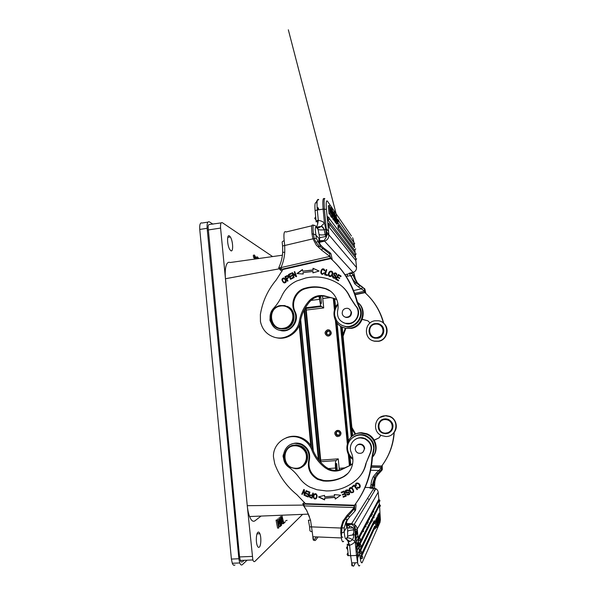<?xml version="1.0" encoding="UTF-8"?>
<svg xmlns="http://www.w3.org/2000/svg" width="596" height="596" viewBox="0 0 596 596"><rect width="100%" height="100%" fill="white"/><g stroke="black" fill="none" stroke-linecap="round" stroke-linejoin="round"><path stroke-width="0.89" d="M281.983 522.334L282.333 523.757L283.86 523.34L282.005 516.017M280.478 516.404L280.463 517.149M259.327 547.121C261.055 545.75 261.391 537.279 259.886 533.733C259.275 532.235 258.612 531.751 257.897 532.288C256.176 533.45 255.751 541.987 257.263 545.645C257.904 547.24 258.59 547.731 259.327 547.121M302.641 514.355L254.887 561.38C254.157 562.021 253.479 561.551 252.853 559.957L247.258 505.684C247.727 510.161 248.502 513.774 249.575 516.531L250.812 519.094C252.145 521.209 253.531 521.776 254.961 520.792L261.078 516.069M277.609 518.893L277.609 519.935M279.219 518.498L279.204 517.507M276.417 519.921L276.045 520.241L277.222 520.181L278.772 528.049L279.084 519.667L280.448 526.499L279.286 526.559L279.129 525.784M276.045 520.241L277.594 528.108L278.772 528.049M221.176 222.897L209.166 224.506C208.533 224.647 208.183 225.556 208.108 227.247L239.555 556.932L240.359 560.769L241.589 562.132M242.43 561.864L244.122 560.307M258.671 258.53L257.465 256.913L256.325 257.077L256.496 258.835M254.753 259.074L253.494 257.04L254.648 256.876L255.893 258.917M256.429 258.843L254.47 255.058L253.322 255.222L253.494 257.04M230.846 250.715C233.505 252.555 233.088 241.007 230.361 236.97L229.423 235.912C226.763 233.833 227.061 245.351 229.788 249.53L230.846 250.715M272.625 256.578L222.353 222.71C220.922 222.137 220.334 223.925 220.587 228.067L247.258 505.684L304.035 505.08M282.415 255.207L230.153 262.516C228.551 261.808 227.3 262.613 226.391 264.929C225.266 267.842 224.953 272.439 225.452 278.727L281.282 268.446M247.102 560.188L242.341 564.665C241.402 565.462 240.538 564.896 239.756 562.967L238.869 558.757L207.14 228.305C206.842 223.329 207.609 221.19 209.42 221.891L212.973 224.163M207.907 222.122L202.126 223.023C200.263 222.338 199.466 224.476 199.757 229.438L231.397 559.063L232.298 563.257C233.103 565.179 233.99 565.738 234.958 564.948M322.51 296.026L323.71 307.938L306.262 310.054M318.987 296.301L320.7 305.942L323.71 307.938M320.916 303.781C321.728 304.407 321.326 298.209 320.447 296.592L320.186 296.234C319.367 295.541 319.761 301.77 320.641 303.409L320.916 303.781M339.511 436.13C341.59 434.059 341.456 432.204 339.094 430.543L336.457 430.617M327.428 336.002L328.813 336.047C331.816 334.43 332.039 332.441 329.499 330.065M337.761 430.334L339.035 430.617C341.754 433.322 341.344 435.326 337.82 436.622L336.517 436.317C333.842 433.612 334.252 431.616 337.761 430.334M337.813 435.497C340.07 434.663 340.331 433.381 338.595 431.646L337.768 431.459C335.518 432.286 335.25 433.568 336.978 435.303L337.813 435.497M339.057 435.058L337.515 434.998C336.122 433.977 335.988 432.838 337.113 431.564M327.532 329.819L328.828 329.834C331.95 331.927 331.897 333.983 328.672 336.002L327.338 335.973C324.261 333.864 324.321 331.816 327.532 329.819M328.47 334.892C330.534 333.604 330.571 332.285 328.567 330.936L327.733 330.929C325.677 332.21 325.632 333.522 327.614 334.877L328.47 334.892M327.778 334.907C326.236 333.417 326.414 332.158 328.314 331.138L329.066 331.13M339.318 469.953L338.245 458.853L320.715 460.112M338.245 458.853L336.025 460.619C335.384 461.542 335.22 464.023 335.533 468.046L335.764 470.43M337.262 470.356L336.762 463.889L336.293 463.427C335.742 465.051 335.816 467.376 336.502 470.408M350.761 464.82L349.964 456.558M348.422 440.593L337.105 323.136M335.57 307.186L334.773 298.924M300.689 319.776L313.31 450.874M352.884 459.136L351.863 457.765C349.085 455.091 347.639 451.842 347.535 448.021C347.148 439.185 356.974 432.413 365.184 435.967C370.526 438.388 373.372 442.523 373.722 448.371L371.934 457.549C370.772 475.399 364.983 491.283 354.56 505.222L305.443 503.665L296.875 494.665C286.669 486.388 279.286 476.1 274.734 463.815L273.452 456.804C272.804 442.806 288.285 432.264 300.891 438.38C305.696 440.6 309.227 444.162 311.485 449.064C314.211 456.611 318.756 462.839 325.125 467.756L328.001 469.506C332.68 471.615 337.306 471.615 341.888 469.492L350.947 465.036L342.603 468.836C338.051 470.937 333.455 470.944 328.806 468.851L325.952 467.108C319.627 462.235 315.113 456.044 312.401 448.55C310.158 443.677 306.649 440.146 301.874 437.941C296.592 435.706 291.362 435.669 286.192 437.837M357.041 501.772C366.227 488.519 371.353 473.641 372.44 457.139L373.379 452.573C375.435 444.892 372.895 439.207 365.743 435.534C361.31 433.94 357.183 434.454 353.383 437.077M283.495 454.241L283.025 456.156L284.24 461.133M311.485 449.064L312.401 448.55M354.508 505.713L355.797 503.843L356.021 505.103L355.648 509.96L354.769 511.286L354.508 505.721L304.206 504.119L303.893 505.885L354.009 507.516L354.21 505.706M304.489 502.391L302.746 503.762L304.198 504.134M346.298 525.255L346.954 527.08C345.941 525.724 346.038 523.415 347.237 520.152L345.948 522.066L344.235 527.855L344.19 531.423M346.954 527.08L344.183 531.431C343.825 532.183 343.028 532.66 341.784 532.854M350.195 524.055L351.409 524.301L346.999 525.195L346.79 524.644L350.195 524.055L346.418 523.497L346.79 524.644L346.239 524.473M346.82 525.15L347.647 527.974L353.421 527.996L353.406 529.933M353.748 534.932L355.238 534.865L355.156 541.488L356.505 555.457L359.693 554.541L357.235 529.062C356.982 527.035 355.968 525.493 354.203 524.435L351.595 523.698L351.409 524.301C353.033 525.098 354.084 526.335 354.553 528.026L353.421 527.996M355.238 534.865L354.866 529.814L353.406 529.881C350.254 530.127 348.325 530.619 347.617 531.356L347.647 527.974L346.932 527.155M352.437 539.589C349.554 537.89 347.751 537.458 347.043 538.292L347.647 536.504C348.399 535.707 350.433 535.178 353.741 534.932M345.918 538.911L349.919 541.399L346.604 539.201L348.228 541.675L348.794 545.474L349.606 545.236L348.228 541.675M348.794 545.474L347.207 544.155M369.416 519.444L369.349 518.714M368.313 522.431L368.112 521.068M367.456 524.07L367.233 522.737M366.711 523.728L366.518 524.1M365.817 525.434L365.959 526.946M363.322 530.164L363.471 531.729M358.42 541.31L356.706 544.595M355.954 549.75L358.71 544.342M357.861 535.484L356.132 538.665M355.372 543.746L358.151 538.523M357.295 529.665L355.142 533.472M355.343 536.765L357.593 532.705M373.29 486.142C373.476 483.728 374.199 481.076 375.443 478.178L376.083 477.225L374.869 481.292L374.713 483.967L373.305 486.157L372.507 484.973M309.57 526.663L309.89 530.045C309.704 530.969 310.471 531.513 312.192 531.677L310.553 520.226L306.895 510.832L303.893 505.885M372.411 484.906L371.047 484.488L370.228 487.558L365.139 487.431M373.305 486.157L372.94 488.161C372.873 487.267 372.425 487.007 371.606 487.394L374.675 477.403C374.549 477.716 375.07 476.189 377.491 473.745L378.199 474.274L375.443 478.178L373.32 476.658C371.956 479.415 371.196 482.022 371.047 484.488M371.457 466.087L381.522 466.273L381.425 467.48L378.952 470.445L379.913 471.205L377.491 473.745L376.463 472.755L373.32 476.658M378.199 474.274L380.725 471.578M381.85 470.281L380.762 471.54L379.935 471.22M370.675 470.274L378.952 470.445L376.463 472.755M371.256 467.279L381.425 467.48L381.872 470.259L382.304 469.603L382.207 465.349M381.731 466.273L382.371 465.349M381.634 467.54L381.522 466.273M371.494 465.841L381.693 466.035C389.061 456.178 393.166 445.003 394.008 432.525C398.5 427.474 396.072 418.541 389.613 416.291L385.895 415.598L380.017 417.431M383.392 463.681C389.881 454.271 393.502 443.782 394.261 432.204M374.266 440.213L379.153 437.784L380.851 435.207M379.153 437.784L374.199 440.094M355.678 434.112L351.863 427.399M352.027 429.098L355.179 434.32M345.024 420.031L346.358 420.903M351.431 426.296L350.798 425.09M385.605 415.807L389.33 416.507C399.938 420.009 396.876 437.144 385.783 436.488L381.723 435.624C371.531 431.787 374.742 415.27 385.605 415.807M385.716 433.575L388.197 433.173M391.036 431.362C394.366 426.438 393.449 422.422 388.287 419.308L385.59 418.794L381.179 420.24M385.448 418.899L388.16 419.413C390 420.165 391.356 421.432 392.235 423.212C393.807 427.749 392.473 431.094 388.234 433.247L385.582 433.717L382.699 433.113C375.361 430.394 377.648 418.496 385.448 418.899M385.396 419.577C388.212 419.711 390.283 421.029 391.609 423.532C393.04 427.675 391.818 430.737 387.944 432.711L385.515 433.136C376.799 433.389 376.672 419.219 385.396 419.577M371.964 488.146L370.98 487.714L369.87 488.094L371.382 487.513L372.239 488.154M372.358 488.161L371.382 487.513M372.977 488.176L369.87 488.094L375.86 488.742C377.216 489.54 377.998 490.709 378.192 492.251L378.9 499.59M375.651 489.085L374.288 488.333M378.102 515.369L378.214 514.542L379.101 514.49L380.106 518.609L379.756 513.119L380.39 519.69L379.22 515.875L379.577 521.493L379.101 514.49M378.832 514.504L378.877 513.163L379.756 513.119M377.767 516.792L377.812 515.384L378.698 515.339L379.198 522.349L378.698 515.339M377.842 517.157L379.056 522.67L378.594 521.321L378.102 524.793L377.842 517.157L376.94 517.201L376.97 518.08M376.94 517.201L378.02 516.777M376.001 521.038L375.078 521.083L376.173 520.688L376.918 525.709L376.799 519.362L377.573 524.331L377.417 518.058L377.782 525.501L376.843 520.837L376.97 527.326L376.173 520.688M376.635 519.697L375.726 519.742L375.763 520.703M375.726 519.742L376.799 519.362M377.253 518.401L376.344 518.445L376.396 519.384M376.344 518.445L377.417 518.058M375.383 523.042L376.024 527.184M378.669 499.567L358.524 537.249L358.852 540.617C359.857 540.468 360.356 539.879 360.364 538.858L359.47 537.48L379.339 499.746L378.609 499.575M379.145 504.544L359.15 543.701L359.47 547.076C360.476 546.927 360.982 546.346 360.982 545.318L360.103 543.947L379.823 504.723L379.086 504.544M374.132 520.837L359.768 550.16L360.096 553.535C361.101 553.386 361.601 552.805 361.608 551.777L360.736 550.413L374.862 521.038L374.05 520.837M374.653 526.223L360.952 555.427L361.273 558.772C362.271 558.631 362.77 558.057 362.77 557.037L361.921 555.681L375.391 526.432L374.571 526.223M380.226 520.04L379.622 520.077M379.607 513.424L378.728 513.469M378.937 514.84L378.05 514.884M378.549 515.652L377.663 515.704M378.467 520.561L378.028 517.976L378.125 520.576M378.892 523.035L378.222 523.072M376.076 527.363L376.97 527.326M377.633 525.851L377.074 525.873M354.873 529.814L354.56 528.034M306.173 509.498L309.443 516.643M341.709 532.869L340.793 532.913L340.837 528.034L344.235 527.855M304.183 504.209L302.984 504.812L306.039 509.61M354.739 511.323L349.629 516.866L347.051 515.369L354.307 507.606M346.008 490.94L347.639 490.575L348.22 491.074L348.682 490.784L347.796 489.897C345.404 489.882 344.831 490.866 346.082 492.855L348.794 492.855C349.487 493.756 349.1 494.278 347.624 494.412L347.11 493.913L346.634 494.211L347.386 494.963C349.658 494.941 350.18 494.039 348.965 492.251L346.723 492.311M346.723 492.318L345.993 490.933M355.775 485.993L356.334 485.74L355.991 484.652C356.17 483.691 356.795 483.371 357.883 483.691C359.619 484.123 360.692 488.012 357.965 487.297L357.302 487.61L357.719 487.856C360.327 489.122 361.563 484.704 358.084 483.125C355.961 482.611 355.186 483.565 355.775 485.993L355.827 483.527M352.243 488.072L351.849 487.833C349.398 486.485 347.736 490.471 350.619 492.467L350.999 492.698C354.121 492.862 354.538 491.32 352.243 488.072M312.006 498.249L313.332 493.197L312.825 493.041L312.289 495.09C309.54 494.732 308.773 495.559 309.995 497.571L312.013 498.241M308.251 497.042L309.95 492.125L307.156 491.03L306.962 491.611L309.257 492.512L308.676 494.181L306.612 493.369L306.411 493.942L308.482 494.762L307.961 496.267L305.755 495.395L305.554 495.976L308.251 497.042M335.257 499.083L340.703 495.216L334.281 494.583L334.587 495.984L324.559 496.766L324.544 495.343L318.443 496.945L324.596 499.902L324.745 498.062L335.056 497.273L335.257 499.083L335.056 497.273M324.582 498.241L334.9 497.444M317.087 495.343L316.074 493.808C314.226 493.384 313.31 494.561 313.31 497.347L314.308 498.845C316.111 499.403 317.035 498.234 317.087 495.343M304.616 495.567L306.679 490.821L306.217 490.597L304.593 494.33L304.318 489.674L303.826 489.435L301.762 494.181L302.224 494.404L303.841 490.679L304.124 495.328L304.616 495.567M346.269 496.036L344.175 491.052L341.106 492.274L341.352 492.862L343.877 491.856L344.592 493.555L342.313 494.457L342.558 495.038L344.838 494.136L345.479 495.663L343.05 496.624L343.296 497.213L346.269 496.036M357.511 489.331L354.225 484.988L352.005 486.656L352.392 487.163L354.143 485.852L357.041 489.681L357.511 489.331M365.735 463.964C364.424 469.924 361.593 474.975 357.242 479.11C348.444 487.074 338.141 491.022 326.34 490.94L316.878 489.733L309.987 487.155C305.688 484.883 302.12 481.762 299.274 477.791C296.376 473.731 292.941 470.251 288.971 467.346C278.712 460.589 283.86 442.768 295.951 443.394L301.211 444.556C307.432 447.991 309.942 453.228 308.743 460.268C307.26 468.605 310.188 474.952 317.526 479.326L323.136 480.972L326.168 481.151C332.181 481.225 337.843 479.855 343.147 477.038C351.58 472.702 355.343 461.408 351.267 452.491C348.139 445.935 353.421 437.688 360.625 437.948L364.521 438.708C371.047 442.381 372.768 447.566 369.691 454.271L365.735 463.964L370.049 453.899C373.111 447.223 371.397 442.053 364.894 438.403C361.243 437.084 357.868 437.531 354.776 439.751M366.108 463.539C365.065 468.359 362.971 472.628 359.828 476.338M347.788 473.477L343.624 476.554C337.381 479.855 330.735 481.158 323.695 480.48L318.108 478.841C310.807 474.49 307.894 468.165 309.369 459.866C310.561 452.863 308.065 447.656 301.867 444.236C298.194 442.657 294.595 442.709 291.064 444.37M350.947 465.036L352.69 463.457M290.945 446.046L296.063 444.869L300.667 445.912C309.048 449.332 310.076 462.481 302.299 466.772M357.108 445.197C358.494 444.02 360.058 443.752 361.794 444.378C363.597 445.219 364.551 446.627 364.663 448.602L363.091 452.036M295.772 468.739L290.833 467.502C279.941 462.645 283.718 444.415 295.512 445.13L300.138 446.18L303.945 448.952C311.038 456.007 305.465 469.402 295.772 468.739M295.378 445.786C281.632 445.078 281.454 467.92 295.184 468.218L295.631 468.233C304.847 468.866 310.144 456.126 303.401 449.421C301.181 447.097 298.507 445.882 295.378 445.786M364.268 448.974C364.149 446.993 363.188 445.577 361.385 444.728C357.861 443.931 355.819 445.309 355.253 448.855C355.365 450.814 356.311 452.215 358.084 453.079C361.623 453.921 363.679 452.55 364.268 448.974M349.077 493.92L348.928 492.691L346.224 492.683C345.375 492.11 345.181 491.335 345.65 490.366M349.539 494.337L347.52 494.799L346.805 494.099M348.645 490.724L346.149 490.776M359.515 486.88C359.991 485.457 359.485 484.347 358.002 483.535L356.311 483.907M359.991 487.267L357.838 487.699L357.645 487.111M356.289 485.658L355.894 485.837M353.495 492.11L350.753 492.303C349.234 490.933 348.831 489.569 349.539 488.206M352.996 491.73L353.353 490.94L351.774 488.228L350.008 488.601M353.227 491.104C352.951 492.154 352.288 492.497 351.238 492.147L349.629 489.465C349.867 488.377 350.537 488.02 351.64 488.385L353.353 490.94M312.952 493.078L312.289 495.09M312.311 495.522L311.656 497.496L312.311 495.522L310.382 495.41M312.066 498.04L310.173 497.414C309.428 496.773 309.399 495.932 310.076 494.874M310.218 496.997C309.652 495.567 310.293 495.127 312.133 495.686M311.656 497.489L310.211 497.012M308.676 494.181L309.443 492.348L306.962 491.611M307.149 491.447L307.275 491.074M307.961 496.267L308.668 494.591L306.605 493.779L306.724 493.413M308.326 496.826L305.748 495.812L305.875 495.44M334.475 494.598L334.587 495.984M324.596 499.642L318.785 496.855M340.621 495.209L335.414 498.912M316.297 498.48L314.487 498.673L313.496 497.176L314.308 493.995M315.962 498.032L316.036 497.958C317.005 496.572 316.998 495.313 316.014 494.181L314.569 494.531M315.858 498.129L314.546 498.316C313.578 497.295 313.57 496.051 314.517 494.576L315.835 494.345C316.819 495.485 316.826 496.744 315.858 498.129M306.322 490.642L304.593 494.33M302.314 494.188L301.963 494.017L303.93 489.487M304.705 495.35L303.841 490.679M344.592 493.555L344.019 491.693L341.352 492.862M341.501 492.691L341.292 492.199M345.479 495.663L344.98 493.972L342.7 494.874L342.499 494.382M346.231 495.939L343.438 497.042L343.229 496.55M357.473 489.286L357.16 489.517L354.27 485.695L352.392 487.163M352.519 487.007L352.161 486.537M352.899 459.382C341.508 451.872 347.49 432.391 361.027 433.128L366.242 434.141C375.324 437.367 378.751 450.047 372.44 457.139M372.448 457.125C379.317 450.226 376.106 437.01 366.786 433.724L361.608 432.718C358.561 432.718 355.805 433.583 353.331 435.303M342.648 327.271L345.561 328.284L350.895 328.046C362.547 326.213 366.92 309.302 357.503 302.299C353.391 286.676 345.747 273.296 334.579 262.173M326.005 296.555L334.915 298.656L323.904 295.735C318.122 294.878 313.176 296.614 309.063 300.935C303.751 306.977 300.481 313.958 299.244 321.885L300.242 322.235C301.472 314.36 304.72 307.424 310.002 301.434C314.077 297.143 318.994 295.422 324.745 296.264L326.005 296.555L325.178 296.026M276.276 337.686C286.46 340.413 297.978 333.06 300.242 322.235M345.561 328.284L351.551 328.351C363.344 326.519 367.509 309.212 357.719 302.477M299.244 321.885C296.935 333.03 284.888 340.443 274.51 337.291C266.919 334.825 262.233 329.595 260.452 321.587L260.377 314.457C262.501 301.539 267.783 290.036 276.224 279.964L282.914 269.504L330.795 258.567C343.676 270.234 352.385 284.702 356.93 301.978L360.438 310.635C362.435 319.62 353.257 328.538 344.533 326.206C341.106 325.364 338.431 323.457 336.531 320.469L334.81 315.999C334.192 312.23 334.989 308.765 337.202 305.614L337.939 304.072M329.811 252.555L323.732 248.092L322.771 248.487L329.752 253.956L329.841 252.585L330.959 253.74L332.263 259.7L330.05 257.338M280.209 269.869L278.704 267.865L280.969 267.589L281.603 269.288L330.467 258.12M281.603 269.288L280.239 269.921L281.811 270.897M282.206 270.949L281.804 270.904M318.979 241.41L319.478 241.142L319.337 242.349L324.373 241.171C327.413 240.173 328.918 238.065 328.888 234.831L326.429 209.397L323.129 209.099L324.47 223.046L325.818 229.512L324.246 229.751M315.098 210.857C314.628 204.413 315.031 201.753 316.305 202.893C316.312 201.195 317.124 200.137 318.748 199.705C317.147 198.245 316.67 201.671 317.31 210.001C315.671 210.299 314.941 210.679 315.12 211.133L316.163 221.958L317.474 220.356L318.316 220.431C320.663 220.632 322.712 221.503 324.47 223.046L320.67 226.659L321.661 226.592C322.369 226.227 323.226 227.277 324.231 229.751C320.991 230.116 318.935 229.974 318.055 229.326L319.68 237.685L319.478 241.142L322.928 241.082L319.165 242.177M319.411 240.635L324.075 240.605L353.041 272.335L349.152 273.199L350.314 273.37L351.074 272.804M322.928 241.082L324.075 240.605L326.377 237.059L325.818 229.512M362.979 287.391L359.962 285.223L358.554 287.034L361.437 288.822L362.644 287.525M358.554 287.034L354.724 283.8L351.223 276.484C352.474 279.055 354.031 281.163 355.909 282.809L356.512 281.915L357.324 282.742L355.358 278.988L354.702 276.395L352.892 274.473L352.154 272.573C352.236 273.549 351.767 273.862 350.746 273.497L349.152 273.199L352.154 272.573M351.275 276.47L352.892 274.473M351.454 272.685L350.746 273.497M353.592 290.52L361.437 288.822L364.424 291.258L364.752 292.42L365.765 293.187L364.886 289.03L364.335 288.457L364.424 291.258L354.702 293.351M364.29 288.859L362.651 287.525L364.32 288.442M359.954 285.216L356.512 281.915C354.754 279.323 353.54 276.849 352.884 274.495M282.579 246.155L282.243 242.788C281.886 241.916 282.534 241.231 284.188 240.739L284.709 245.5L312.982 238.825L312.006 234.049L313.392 233.923L315.619 234.869L319.136 238.609L318.867 240.605M364.752 292.427L355.119 294.491M335.429 307.462L334.602 298.879L333.38 299.162M364.618 291.153L364.953 292.383M333.402 299.408L334.624 299.147M355.201 294.729L364.968 292.629C374.079 300.891 380.241 311.06 383.452 323.136C390.157 328.128 387.035 340.04 378.728 341.299L374.422 341.232L372.403 340.532M383.764 323.405C380.866 312.438 375.473 303.006 367.583 295.109M338.915 343.654L338.439 344.145M343.08 336.241L345.836 328.344M345.33 328.18L342.916 334.535M370.034 323.017L367.874 320.819L362.279 319.285M362.226 319.419L367.874 320.819M374.623 320.812L378.572 320.775C389.434 322.235 389.285 339.541 378.4 341.143L374.072 341.076C363.567 339.169 364.014 322.473 374.623 320.812M373.066 337.567L374.757 338.178L377.812 338.215C383.973 337.276 386.037 328.307 380.866 324.917M374.951 323.568L377.819 323.553C379.92 323.993 381.544 325.125 382.684 326.951C384.547 330.825 383.809 334.155 380.471 336.941L377.655 338.133L374.601 338.096C367.039 336.777 367.33 324.753 374.951 323.568M374.996 324.149C378.02 323.688 380.375 324.723 382.073 327.241C383.779 330.787 383.101 333.834 380.047 336.382L377.477 337.47C368.984 339.489 366.398 325.565 374.996 324.149M317.236 209.196L317.802 209.509L317.273 209.591M318.674 209.785L318.175 208.481L317.497 208.525M317.571 207.512L318.413 208.064L318.599 209.487M317.526 209.151L317.586 207.468L317.117 207.542M317.132 220.595L317.586 221.138M322.399 226.838L323.814 228.521M326.012 231.121L328.85 234.496M328.56 231.464L325.595 227.881M317.504 209.554L317.608 209.948M317.497 208.585L318.175 208.481M316.61 226.808L317.638 224.215L317.474 220.356M317.631 224.208L318.316 220.431L317.31 210.001L323.129 209.099C322.481 200.763 322.913 197.336 324.44 198.811M316.543 227.62C315.753 226.778 315.314 227.396 315.232 229.49L316.349 238.363L314.189 238.437C315.344 241.544 317.154 244.189 319.635 246.349C318.488 246.915 317.34 246.453 316.193 244.986L312.982 238.825L314.189 238.437L313.392 233.923C312.744 226.83 312.96 223.992 314.04 225.377C315.381 225.541 316.215 226.286 316.543 227.62L318.055 229.326L317.124 227.694M319.009 234.377C319.873 234.995 321.929 235.107 325.178 234.72L328.888 234.831L356.52 267.537C356.55 269.995 355.387 271.597 353.041 272.335L353.123 272.312M331.905 216.214L329.849 207.743L330.154 213.808L329.357 205.538L331.436 214.12L331.115 208.064L331.905 216.214L330.832 216.37L330.139 214.292M330.475 214.24L329.074 213.971L328.277 205.702L329.357 205.538M332.702 217.309L331.614 208.779L332.702 217.309L331.637 217.473L331.257 216.311M334.11 219.254L332.21 209.643L332.985 212.75L333.79 213.897L333.775 211.885L334.103 212.362L334.11 219.254L333.06 219.41L332.441 217.346M337.478 223.895L336.211 216.773L336.077 221.958L335.004 215.007L334.93 220.378L334.706 213.234L336.077 220.684L336.204 215.387L337.478 223.895L336.457 224.044L335.988 222.405M336.36 222.353L335.332 222.509L334.848 220.855M335.235 220.803L334.192 220.952L333.849 219.291M328.456 226.301C328.955 224.58 328.999 223.545 328.575 223.195L328.59 226.577L355.589 260.258M327.837 219.864C328.336 218.121 328.366 217.086 327.942 216.75L327.964 220.133L355.112 255.297M337.992 227.955C338.58 226.405 338.595 225.437 338.044 225.057L338.074 228.126L354.635 250.327M337.433 222.099C338.014 220.535 338.029 219.566 337.463 219.194L337.507 222.271L353.696 244.71M330.802 207.617L330.072 207.728M330.154 213.808L329.074 213.971M331.562 215.745L330.489 215.901M331.614 208.779L331.19 208.846M332.397 216.892L331.331 217.048M332.866 212.027L333.775 211.885M333.797 214.791L333.171 213.904L333.82 217.816L333.797 214.791L333.328 214.865M333.76 218.777L332.71 218.933M335.921 214.977L335.22 215.089M334.706 213.234L334.103 213.323M334.93 220.378L333.887 220.535M336.077 221.958L335.041 222.114M337.187 223.493L336.166 223.649M316.193 244.986L321.49 250.044L322.771 248.487L319.635 246.349C322.153 245.723 321.162 246.766 319.136 243.704L320.767 245.373C318.949 242.393 318.413 240.158 319.165 238.683M319.136 238.609L319.68 237.685L326.452 236.344M278.816 267.626C281.014 262.896 282.288 257.926 282.653 252.726C282.37 252.399 283.078 252.25 284.761 252.272C284.389 257.599 283.122 262.709 280.969 267.604L329.811 256.414L330.348 258.15M329.752 253.956L329.811 256.407M330.087 256.258L330.646 258.083M357.503 302.299L359.306 306.597C365.631 315.798 355.887 329.499 345.233 326.534L342.387 325.513M270.204 315.277L269.966 320.38L270.8 322.175M294.417 311.41C298.201 318.875 293.165 329.059 285.074 330.407L279.494 330.244C270.301 328.217 266.822 315.075 273.661 308.251C277.006 304.645 279.71 300.57 281.781 296.033C285 289.172 290.006 284.143 296.786 280.954L305.83 277.967C311.112 276.835 316.424 276.663 321.765 277.46C327.711 278.384 333.261 280.44 338.401 283.636C343.46 286.862 347.2 291.273 349.629 296.86L355.358 305.606C361.072 311.134 357.473 322.138 349.584 323.352L345.352 323.308C339.407 321.348 336.829 317.206 337.619 310.881C339.914 301.36 334.073 291.004 324.969 288.375L320.521 287.309C316.178 286.587 311.842 286.676 307.529 287.585L304.586 288.345C295.251 290.93 290.066 302.761 294.417 311.41L295.102 311.693C300.093 321.214 290.23 333.566 280.254 330.437L279.494 330.244M287.004 306.314C297.478 309.778 295.839 327.241 284.903 328.94L279.494 328.716M349.383 309.108L351.506 312.133C351.543 315.805 349.748 317.586 346.12 317.474L344.667 316.871M284.314 328.776L279.278 328.657C267.835 326.295 268.468 307.506 280.075 305.577L284.739 305.569L289.254 307.685C297.031 313.22 293.716 327.279 284.314 328.776M280.031 306.091C266.285 308.519 270.398 331.458 284.001 328.165L284.061 328.158C292.994 326.727 296.145 313.369 288.755 308.102C286.14 306.135 283.234 305.465 280.031 306.091M351.044 311.827C350.597 309.935 349.442 308.75 347.572 308.296C343.959 308.221 342.178 310.017 342.223 313.675C342.663 315.545 343.795 316.722 345.635 317.199C349.271 317.318 351.074 315.522 351.044 311.827M343.303 322.615L345.822 323.539C355.313 326.168 362.942 312.751 355.782 305.919L355.358 305.606M341.799 286.14C345.434 289.135 348.191 292.83 350.075 297.218L355.782 305.919M304.586 288.345L305.234 288.74C295.936 291.302 290.774 303.088 295.102 311.693M305.234 288.74C310.449 287.168 315.738 286.825 321.102 287.704L325.528 288.762L330.437 291.139M336.934 299.885L334.915 298.656M344.868 327.971C334.408 325.997 330.244 311.499 337.91 303.848M291.831 272.841L293.679 277.751L294.148 277.55L292.696 273.691L296.085 276.723L296.584 276.507L294.729 271.605L294.268 271.798L295.72 275.65L292.331 272.633L291.831 272.841L292.502 272.782M338.357 274.451L335.548 279.114L338.386 280.828L338.722 280.276L336.382 278.868L337.336 277.282L339.444 278.555L339.772 278.004L337.664 276.738L338.528 275.307L340.778 276.663L341.113 276.112L338.357 274.451L341.091 276.149M284.977 276.686L287.525 281.215L287.972 280.932L286.937 279.092C288.963 277.676 289.09 276.492 287.302 275.553L284.977 276.693L287.63 281.148M333.149 275.888L332.628 275.695L332.412 276.678L334.065 278.347C335.392 278.22 335.973 277.542 335.816 276.306C334.974 275.352 333.283 273.385 335.153 273.497C336.062 273.698 336.39 274.22 336.114 275.061L336.643 275.263C337.075 274.048 336.628 273.259 335.295 272.894C333.253 273.251 333.171 274.398 335.049 276.328C335.362 277.058 335.131 277.527 334.356 277.736L333.142 275.881M328.307 274.495C328.359 275.635 328.91 276.32 329.946 276.551C331.607 276.499 332.575 275.367 332.844 273.147C332.754 271.985 332.195 271.299 331.167 271.106C329.603 271.068 328.649 272.193 328.307 274.495L328.47 274.637C328.813 272.335 329.767 271.21 331.331 271.247L332.27 271.657M323.33 273.579L322.51 273.773C320.939 274.063 320.946 269.548 323.33 269.496L324.336 270.837L324.939 270.785L323.449 268.893C321.162 268.073 319.441 273.959 322.414 274.376L324.537 272.961L324 272.67L323.501 273.72L324 272.663M312.96 271.448L312.93 272.886L319.106 271.031L313.027 268.282L312.989 269.958L302.716 271.158L302.418 269.526L296.942 273.601L303.23 274.004L302.977 272.603L312.96 271.448L313.116 272.826M326.206 269.593L324.641 274.778L327.301 275.538L327.487 274.92L325.394 274.324L326.772 269.757L326.206 269.593L326.742 269.839M288.345 274.637L290.557 279.36L293.21 277.974L292.949 277.416L290.766 278.555L290.014 276.946L291.973 275.918L291.72 275.367L289.753 276.395L289.075 274.95L291.168 273.847L290.908 273.288L288.345 274.637L291.004 273.49M283.525 282.593L284.389 282.966C286.75 282.459 286.862 280.91 284.709 278.317L283.852 277.952C281.468 278.414 281.357 279.956 283.525 282.593L283.748 282.713C281.58 280.083 281.692 278.541 284.076 278.079L284.657 278.28M296.123 276.708L292.696 273.691M295.72 275.65L294.804 271.798M293.821 277.691L292.04 272.983M336.382 278.868L338.699 280.306M337.664 276.738L339.757 278.041M335.712 279.219L338.506 274.585M285.73 276.946L287.235 276.171C288.404 276.909 288.203 277.706 286.639 278.555L286.855 278.69C288.375 277.922 288.613 277.14 287.57 276.335M285.201 276.827L287.793 275.769M286.639 278.555L285.722 276.939M336.293 275.129L336.017 273.944M333.075 277.922L332.568 276.812L333.112 275.948M335.183 276.447C333.32 274.51 333.41 273.378 335.451 273.035L336.42 273.467M334.512 277.87C335.287 277.661 335.518 277.192 335.205 276.462L335.049 276.328M333.633 277.49L334.356 277.721M329.104 276.201L328.47 274.637M329.499 275.725L331.152 275.866C332.456 274.57 332.687 273.318 331.845 272.111M330.184 271.903L331.093 271.724C332.59 272.618 332.553 273.951 330.996 275.732L330.042 275.948C328.567 274.935 328.612 273.586 330.184 271.903M324.492 270.822L324.008 269.824M321.996 273.579L323.501 273.72M321.587 274.063C320.544 271.269 321.222 269.593 323.621 269.034L324.418 269.355M302.716 271.158L313.176 270.1L313.027 268.282M313.213 268.423L319.024 271.053M297.3 273.624L302.463 269.779M325.394 274.324L327.465 275.009M324.835 274.83L326.37 269.735M290.766 278.555L293.038 277.609M289.753 276.395L291.809 275.561M290.677 279.293L288.561 274.771M284.054 282.266L284.635 282.504L286.005 281.282L284.411 278.786M282.459 279.718L283.815 278.533C284.933 278.988 285.588 279.867 285.782 281.156L284.411 282.385C283.227 281.819 282.579 280.932 282.459 279.718M278.772 518.825L278.831 526.7L277.594 519.854L277.222 520.181M280.448 526.499L280.716 517.142M280.358 517.447L280.5 525.165L279.211 518.453M284.478 522.208L285.439 521.88M285.633 520.718L287.093 520.345M254.47 255.058L254.648 256.876M283.793 523.057L284.53 522.722M281.863 520.71L282.735 520.666L281.856 521.463L281.923 517.335M281.632 516.345L281.416 525.605L281.834 522.461L282.929 521.47L283.473 523.698M280.783 525.635L281.416 525.605M257.465 256.913L257.628 258.671M239.555 556.932L252.13 556.418M220.587 228.067L208.153 229.974M207.14 228.305L199.757 229.438M238.869 558.757L231.397 559.063M322.794 298.462L330.11 297.665M311 300.406L319.285 299.371M321.184 306.582L306.106 308.43M305.524 308.497L304.899 308.572M344.54 467.882L339.161 468.337M349.405 465.483L348.288 453.914M347.282 443.439L335.444 320.559M334.43 310.091L333.32 298.536M320.864 461.699L336.025 460.619M335.533 468.046L328.217 468.553M350.597 464.895L349.77 456.305M348.28 440.869L336.911 322.89M351.238 436.92L340.562 326.198M305.949 306.806L320.953 462.608M352.363 435.974L341.858 326.913M305.443 307.64L320.29 461.885M352.668 435.75L342.193 327.07M303.99 310.3L318.361 459.546M300.466 320.901L312.87 449.809M299.207 325.498L310.762 445.54M371.934 457.549L372.448 456.968M372.873 453.131L373.379 452.573M342.603 468.836L341.888 469.492M325.125 467.756L325.952 467.108M310.553 520.226L308.393 520.196L309.54 526.365C309.331 526.782 310.084 526.953 311.79 526.894L340.837 528.034L342.812 521.358C343.609 519.95 344.376 519.272 345.129 519.34C349.062 519.593 347.245 518.468 345.948 522.066L349.569 516.926M347.051 515.369L342.812 521.358M347.371 519.526L347.237 520.152M347.617 531.356L347.647 536.504L346.485 538.434C345.404 539.842 344.637 537.503 344.183 531.431M378.184 492.154L357.235 529.062L355.276 529.755L357.742 555.33L357.607 562.713L356.505 555.457L350.619 555.688L349.606 545.236C351.871 544.588 353.719 543.336 355.156 541.488L352.549 539.648C350.493 541.324 349.04 541.973 348.191 541.593M347.23 544.446L348.25 555.003C348.161 555.479 348.943 555.71 350.619 555.688L351.744 562.929L357.607 562.713C358.39 565.813 359.105 566.699 359.76 565.38M355.335 562.795L354.002 565.589C353.301 566.908 352.549 566.021 351.744 562.929C351.707 565.887 351.908 566.625 352.355 565.135M373.848 523.139L373.476 524.845L373.044 524.823M359.068 554.98L356.982 559.353M360.394 544.155L359.179 546.569M358.963 547.001L356.214 552.492M371.092 522.774L371.397 521.485M371.531 516.248L371.457 514.713M352.474 535.037L353.726 532.876M354.94 530.768L355.551 529.71M348.615 555.621L347.915 555.688L347.073 554.34L348.027 552.708M347.714 549.445L346.455 547.91L347.408 546.279M373.692 512.091L373.074 511.651M374.02 517.827L373.975 516.36M373.565 510.712L373.647 511.606M374.72 483.974L374.512 488.266M374.355 489.979L374.139 491.581M379.145 502.115L379.384 504.566M379.622 507.092L380.375 519.585M380.375 519.727L380.017 522.327L362.249 562.505C361.303 563.838 360.453 561.186 359.693 554.541M342.842 537.324L341.359 536.623M312.192 531.677L312.863 536.743C313.652 540.252 314.621 541.332 315.753 539.998L318.122 536.966M373.945 488.198L351.595 523.698L346.418 523.497M378.855 502.167L380.024 500.796L379.011 499.612M358.524 537.249L359.47 537.48L358.598 540.274M379.339 507.144L380.509 505.773L379.488 504.588M359.15 543.701L360.103 543.947L359.217 546.733M374.325 523.646L375.592 522.17L374.504 520.889M359.768 550.16L360.736 550.413L359.842 553.2M374.847 529.032L376.113 527.564L375.018 526.275M360.952 555.427L361.921 555.681L361.02 558.452M374.795 488.325L375.86 488.742L354.203 524.435C354.881 525.225 355.238 526.998 355.276 529.755L354.918 529.807M343.639 541.205C342.879 542.39 342.201 541.757 341.605 539.305L340.793 532.913M323.695 480.48L323.136 480.972M308.743 460.268L309.369 459.866M369.691 454.271L370.049 453.899M343.624 476.554L343.147 477.038M309.063 300.935L310.002 301.434M317.839 241.715L316.022 242.14M345.032 274.681L349.606 273.661L350.999 276.544M354.724 283.8L355.909 282.809L362.651 287.525M311.827 225.787L286.11 231.978C284.128 230.607 283.487 233.528 284.188 240.739M353.666 272.149L354.702 276.388M315.656 216.698L314.71 218.441L315.962 219.857M320.633 226.689C319.016 227.843 317.884 228.208 317.236 227.799M326.429 209.397C325.908 202.744 326.243 199.995 327.428 201.15L351.409 235.994M352.571 237.677C353.353 239.234 354.031 242.587 354.613 247.735M313.213 225.452L313.228 225.452C312.252 224.416 311.708 225.154 311.581 227.657L312.006 234.049M354.858 250.26L356.52 267.537M328.575 223.195L330.08 224.647C330.08 225.683 329.581 226.324 328.59 226.577M355.529 260.266L356.691 258.798M327.942 216.75L329.461 218.203C329.454 219.239 328.955 219.879 327.964 220.133M355.052 255.304L356.214 253.829M338.044 225.057L339.437 226.376L338.074 228.126M354.568 250.335L355.73 248.86M337.463 219.194L338.871 220.513L337.507 222.271M353.629 244.725L354.791 243.235M284.761 252.272L284.709 245.5C283.025 245.768 282.325 246.088 282.601 246.461L282.668 252.458M316.349 238.363L319.136 243.704L323.658 248.048M321.49 250.044L329.811 256.414M357.548 302.47L356.93 301.978M359.306 306.597L358.703 306.135M350.075 297.218L349.629 296.86M324.969 288.375L325.528 288.762M257.01 533.874L259.886 533.733M240.255 560.456L252.853 559.957M230.361 236.97L227.746 237.357M232.298 563.257L239.756 562.967M306.039 307.73L320.7 305.942M319.829 296.666L320.447 296.592M337.515 434.998L336.978 435.303M328.999 331.093L328.567 330.936M336.762 463.889L336.07 463.934M334.065 298.738L334.997 308.423M336.308 322.056L347.848 441.8M349.167 455.448L350.098 465.141M341.314 326.63L351.886 436.347M319.084 460.462L304.526 309.264M299.691 324.194L311.485 446.724M365.184 435.967L365.743 435.534M328.806 468.851L328.001 469.506M300.891 438.38L301.874 437.941M314.047 540.036C313.354 540.803 312.96 539.7 312.863 536.743L341.337 537.95L341.918 528.175C342.305 524.957 343.378 522.014 345.136 519.347L354.337 508.79M346.82 525.061L346.291 525.24M346.999 525.195L351.871 526.931L353.137 527.989M359.336 550.831L357.101 555.412M355.79 548.029L358.554 542.673M347.304 549.259L347.714 549.408M355.253 535.066L357.444 531.17M372.306 513.104L372.336 514.691M372.373 519.541L372.344 521.195M353.704 529.859L353.681 536.929L352.549 539.648M348.749 527.929L349.718 526.387M368.261 498.956L369.304 499.552M314.36 539.559L316.469 536.892M379.913 471.205L381.671 469.127M391.609 423.532L392.235 423.212M387.944 432.711L388.234 433.247M317.526 479.326L318.108 478.841M301.867 444.236L301.211 444.556M364.894 438.403L364.521 438.708M295.184 468.218L295.311 468.717M303.401 449.421L303.945 448.952M300.138 446.18L300.667 445.912M361.385 444.728L361.794 444.378M366.786 433.724L366.242 434.141M323.904 295.735L324.745 296.264M351.223 276.484L350.604 275.508L346.231 276.477M382.073 327.241L382.684 326.951M380.047 336.382L380.471 336.941M338.23 221.958L337.686 219.879M336.099 213.748L288.33 29.8L336.122 213.785M337.716 219.917L338.245 221.95M347.423 274.145L347.192 276.261M339.266 347.297L338.595 353.301M338.588 353.249L339.258 347.252M317.497 208.205L318.413 208.064M317.519 209.032L318.398 208.898M328.776 234.742L326.057 231.539M324.075 229.192L321.922 226.644M317.638 221.578L316.938 220.744M315.649 227.106C318.1 227.486 317.824 226.383 320.574 226.644L320.67 226.659M324.857 198.781C324.082 197.365 323.919 200.77 324.366 208.987L326.824 234.511L326.466 236.768M324.239 229.751L325.17 234.727M355.521 257.666L330.065 225.102M355.037 252.704L329.432 218.725M354.546 247.735L339.392 226.92M353.584 242.103L338.811 221.116M325.349 234.66L325.721 236.508M326.005 236.441L326.377 237.059M344.533 326.206L345.233 326.534M279.278 328.657L279.889 328.821M284.001 328.165L284.247 328.791M288.755 308.102L289.254 307.685M345.635 317.199L346.12 317.474M345.352 323.308L345.822 323.539M320.521 287.309L321.102 287.704M308.452 514.117L249.575 516.546M254.09 257.546L255.237 257.383"/></g></svg>
